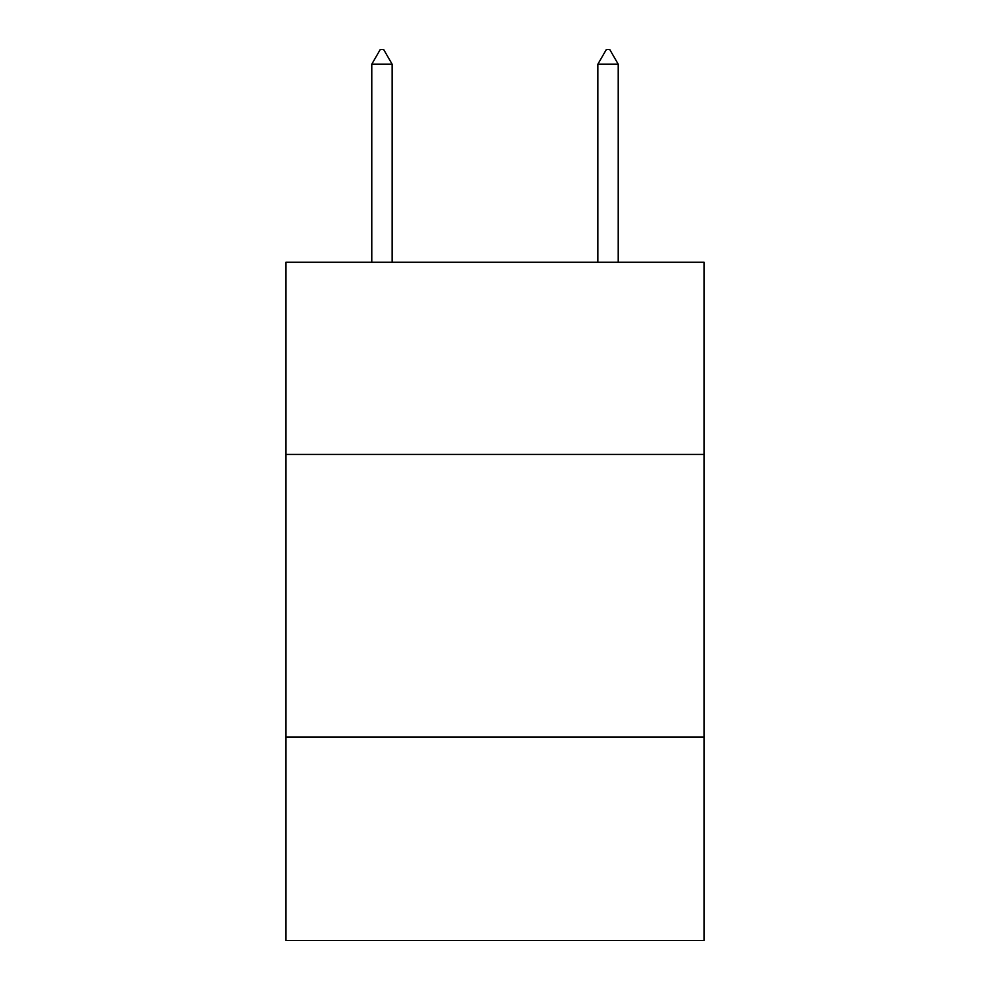 <?xml version="1.0" encoding="UTF-8"?>
<svg xmlns="http://www.w3.org/2000/svg" width="990" height="990" viewBox="0 0 990 990"><rect width="100%" height="100%" fill="white"/><g stroke="black" fill="none" stroke-linecap="round" stroke-linejoin="round"><path stroke-width="1.49" d="M704.125 454.422L704.125 262.251L285.875 262.251L285.875 454.422L704.125 454.422L704.125 940.5L285.875 940.5L285.875 454.422M704.125 737.018L285.875 737.018M392.127 64.202L383.65 49.5L380.259 49.5L371.782 64.202L392.127 64.202L392.127 262.251M371.782 64.202L371.782 262.251M606.35 49.5L609.741 49.5L618.218 64.202L597.873 64.202L606.35 49.5M618.218 262.251L618.218 64.202M597.873 262.251L597.873 64.202"/></g></svg>
